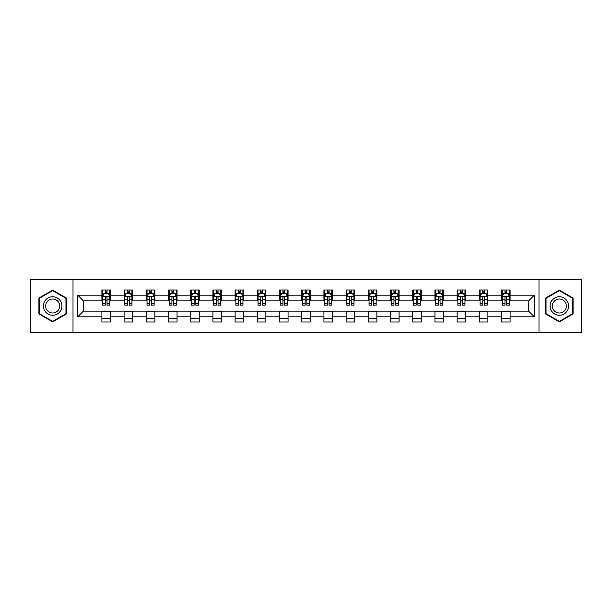 <?xml version="1.0" encoding="UTF-8"?>
<svg xmlns="http://www.w3.org/2000/svg" width="612" height="612" viewBox="0 0 612 612"><rect width="100%" height="100%" fill="white"/><g stroke="black" fill="none" stroke-linecap="round" stroke-linejoin="round"><path stroke-width="0.92" d="M538.988 332.331L581.4 332.331L581.4 279.669L538.988 279.669L538.988 332.331L73.012 332.331L73.012 279.669L30.6 279.669L30.6 332.331L73.012 332.331M538.988 279.669L73.012 279.669M510.094 295.183L510.094 289.989L501.557 289.989L501.557 295.183L487.894 295.183L487.894 289.989L479.349 289.989L479.349 295.183L465.686 295.183L465.686 289.989L457.149 289.989L457.149 295.183L443.486 295.183L443.486 289.989L434.948 289.989L434.948 295.183L421.286 295.183L421.286 289.989L412.74 289.989L412.74 295.183L399.078 295.183L399.078 289.989L390.54 289.989L390.54 295.183L376.877 295.183L376.877 289.989L368.34 289.989L368.34 295.183L354.677 295.183L354.677 289.989L346.14 289.989L346.14 295.183L332.469 295.183L332.469 289.989L323.932 289.989L323.932 295.183L310.269 295.183L310.269 289.989L301.731 289.989L301.731 295.183L288.068 295.183L288.068 289.989L279.531 289.989L279.531 295.183L265.86 295.183L265.86 289.989L257.323 289.989L257.323 295.183L243.66 295.183L243.66 289.989L235.123 289.989L235.123 295.183L221.46 295.183L221.46 289.989L212.922 289.989L212.922 295.183L199.26 295.183L199.26 289.989L190.715 289.989L190.715 295.183L177.052 295.183L177.052 289.989L168.514 289.989L168.514 295.183L154.851 295.183L154.851 289.989L146.314 289.989L146.314 295.183L132.651 295.183L132.651 289.989L124.106 289.989L124.106 295.183L110.443 295.183L110.443 289.989L101.906 289.989L101.906 295.183L77.709 295.183L77.709 316.817L83.4 311.125L101.906 311.125L101.906 322.011L110.443 322.011L110.443 311.125L124.106 311.125L124.106 322.011L132.651 322.011L132.651 311.125L146.314 311.125L146.314 322.011L154.851 322.011L154.851 311.125L168.514 311.125L168.514 322.011L177.052 322.011L177.052 311.125L190.715 311.125L190.715 322.011L199.26 322.011L199.26 311.125L212.922 311.125L212.922 322.011L221.46 322.011L221.46 311.125L235.123 311.125L235.123 322.011L243.66 322.011L243.66 311.125L257.323 311.125L257.323 322.011L265.86 322.011L265.86 311.125L279.531 311.125L279.531 322.011L288.068 322.011L288.068 311.125L301.731 311.125L301.731 322.011L310.269 322.011L310.269 311.125L323.932 311.125L323.932 322.011L332.469 322.011L332.469 311.125L346.14 311.125L346.14 322.011L354.677 322.011L354.677 311.125L368.34 311.125L368.34 322.011L376.877 322.011L376.877 311.125L390.54 311.125L390.54 322.011L399.078 322.011L399.078 311.125L412.74 311.125L412.74 322.011L421.286 322.011L421.286 311.125L434.948 311.125L434.948 322.011L443.486 322.011L443.486 311.125L457.149 311.125L457.149 322.011L465.686 322.011L465.686 311.125L479.349 311.125L479.349 322.011L487.894 322.011L487.894 311.125L501.557 311.125L501.557 322.011L510.094 322.011L510.094 311.125L528.6 311.125L528.6 300.875L510.094 300.875L510.094 295.183L534.291 295.183L534.291 316.817L510.094 316.817M501.557 316.817L487.894 316.817M479.349 316.817L465.686 316.817M457.149 316.817L443.486 316.817M434.948 316.817L421.286 316.817M412.74 316.817L399.078 316.817M390.54 316.817L376.877 316.817M368.34 316.817L354.677 316.817M346.14 316.817L332.469 316.817M323.932 316.817L310.269 316.817M301.731 316.817L288.068 316.817M279.531 316.817L265.86 316.817M257.323 316.817L243.66 316.817M235.123 316.817L221.46 316.817M212.922 316.817L199.26 316.817M190.715 316.817L177.052 316.817M168.514 316.817L154.851 316.817M146.314 316.817L132.651 316.817M124.106 316.817L110.443 316.817M101.906 316.817L77.709 316.817M501.557 295.183L501.557 300.875L487.894 300.875L487.894 295.183M479.349 295.183L479.349 300.875L465.686 300.875L465.686 295.183M457.149 295.183L457.149 300.875L443.486 300.875L443.486 295.183M434.948 295.183L434.948 300.875L421.286 300.875L421.286 295.183M412.74 295.183L412.74 300.875L399.078 300.875L399.078 295.183M390.54 295.183L390.54 300.875L376.877 300.875L376.877 295.183M368.34 295.183L368.34 300.875L354.677 300.875L354.677 295.183M346.14 295.183L346.14 300.875L332.469 300.875L332.469 295.183M323.932 295.183L323.932 300.875L310.269 300.875L310.269 295.183M301.731 295.183L301.731 300.875L288.068 300.875L288.068 295.183M279.531 295.183L279.531 300.875L265.86 300.875L265.86 295.183M257.323 295.183L257.323 300.875L243.66 300.875L243.66 295.183M235.123 295.183L235.123 300.875L221.46 300.875L221.46 295.183M212.922 295.183L212.922 300.875L199.26 300.875L199.26 295.183M190.715 295.183L190.715 300.875L177.052 300.875L177.052 295.183M168.514 295.183L168.514 300.875L154.851 300.875L154.851 295.183M146.314 295.183L146.314 300.875L132.651 300.875L132.651 295.183M124.106 295.183L124.106 300.875L110.443 300.875L110.443 295.183M101.906 295.183L101.906 300.875L83.4 300.875L77.709 295.183M83.4 300.875L83.4 311.125M534.291 316.817L528.6 311.125M528.6 300.875L534.291 295.183M101.906 293.546L102.617 293.546M105.318 293.546L107.031 293.546M109.732 293.546L110.443 293.546M101.906 300.737L102.617 300.737M105.318 300.737L107.031 300.737M109.732 300.737L110.443 300.737M101.906 311.263L110.443 311.263M101.906 318.454L110.443 318.454M124.106 311.263L132.651 311.263M124.106 318.454L132.651 318.454M124.106 293.546L124.817 293.546M127.525 293.546L129.231 293.546M131.94 293.546L132.651 293.546M124.106 300.737L124.817 300.737M127.525 300.737L129.231 300.737M131.94 300.737L132.651 300.737M146.314 311.263L154.851 311.263M146.314 318.454L154.851 318.454M146.314 293.546L147.025 293.546M149.726 293.546L151.432 293.546M154.14 293.546L154.851 293.546M146.314 300.737L147.025 300.737M149.726 300.737L151.432 300.737M154.14 300.737L154.851 300.737M168.514 311.263L177.052 311.263M168.514 318.454L177.052 318.454M168.514 293.546L169.226 293.546M171.926 293.546L173.64 293.546M176.34 293.546L177.052 293.546M168.514 300.737L169.226 300.737M171.926 300.737L173.64 300.737M176.34 300.737L177.052 300.737M190.715 311.263L199.26 311.263M190.715 318.454L199.26 318.454M190.715 293.546L191.426 293.546M194.134 293.546L195.84 293.546M198.54 293.546L199.26 293.546M190.715 300.737L191.426 300.737M194.134 300.737L195.84 300.737M198.54 300.737L199.26 300.737M212.922 311.263L221.46 311.263M212.922 318.454L221.46 318.454M212.922 293.546L213.634 293.546M216.334 293.546L218.04 293.546M220.748 293.546L221.46 293.546M212.922 300.737L213.634 300.737M216.334 300.737L218.04 300.737M220.748 300.737L221.46 300.737M235.123 311.263L243.66 311.263M235.123 318.454L243.66 318.454M235.123 293.546L235.834 293.546M238.535 293.546L240.248 293.546M242.949 293.546L243.66 293.546M235.123 300.737L235.834 300.737M238.535 300.737L240.248 300.737M242.949 300.737L243.66 300.737M257.323 311.263L265.86 311.263M257.323 318.454L265.86 318.454M257.323 293.546L258.035 293.546M260.743 293.546L262.449 293.546M265.149 293.546L265.86 293.546M257.323 300.737L258.035 300.737M260.743 300.737L262.449 300.737M265.149 300.737L265.86 300.737M279.531 311.263L288.068 311.263M279.531 318.454L288.068 318.454M279.531 293.546L280.242 293.546M282.943 293.546L284.649 293.546M287.357 293.546L288.068 293.546M279.531 300.737L280.242 300.737M282.943 300.737L284.649 300.737M287.357 300.737L288.068 300.737M301.731 311.263L310.269 311.263M301.731 318.454L310.269 318.454M301.731 293.546L302.443 293.546M305.143 293.546L306.857 293.546M309.557 293.546L310.269 293.546M301.731 300.737L302.443 300.737M305.143 300.737L306.857 300.737M309.557 300.737L310.269 300.737M323.932 311.263L332.469 311.263M323.932 318.454L332.469 318.454M323.932 293.546L324.643 293.546M327.351 293.546L329.057 293.546M331.758 293.546L332.469 293.546M323.932 300.737L324.643 300.737M327.351 300.737L329.057 300.737M331.758 300.737L332.469 300.737M346.14 311.263L354.677 311.263M346.14 318.454L354.677 318.454M346.14 293.546L346.851 293.546M349.551 293.546L351.257 293.546M353.966 293.546L354.677 293.546M346.14 300.737L346.851 300.737M349.551 300.737L351.257 300.737M353.966 300.737L354.677 300.737M368.34 311.263L376.877 311.263M368.34 318.454L376.877 318.454M368.34 293.546L369.051 293.546M371.752 293.546L373.465 293.546M376.166 293.546L376.877 293.546M368.34 300.737L369.051 300.737M371.752 300.737L373.465 300.737M376.166 300.737L376.877 300.737M390.54 311.263L399.078 311.263M390.54 318.454L399.078 318.454M390.54 293.546L391.252 293.546M393.96 293.546L395.666 293.546M398.366 293.546L399.078 293.546M390.54 300.737L391.252 300.737M393.96 300.737L395.666 300.737M398.366 300.737L399.078 300.737M412.74 311.263L421.286 311.263M412.74 318.454L421.286 318.454M412.74 293.546L413.46 293.546M416.16 293.546L417.866 293.546M420.574 293.546L421.286 293.546M412.74 300.737L413.46 300.737M416.16 300.737L417.866 300.737M420.574 300.737L421.286 300.737M434.948 311.263L443.486 311.263M434.948 318.454L443.486 318.454M434.948 293.546L435.66 293.546M438.36 293.546L440.074 293.546M442.774 293.546L443.486 293.546M434.948 300.737L435.66 300.737M438.36 300.737L440.074 300.737M442.774 300.737L443.486 300.737M457.149 311.263L465.686 311.263M457.149 318.454L465.686 318.454M457.149 293.546L457.86 293.546M460.568 293.546L462.274 293.546M464.975 293.546L465.686 293.546M457.149 300.737L457.86 300.737M460.568 300.737L462.274 300.737M464.975 300.737L465.686 300.737M479.349 311.263L487.894 311.263M479.349 318.454L487.894 318.454M479.349 293.546L480.06 293.546M482.769 293.546L484.474 293.546M487.183 293.546L487.894 293.546M479.349 300.737L480.06 300.737M482.769 300.737L484.474 300.737M487.183 300.737L487.894 300.737M501.557 311.263L510.094 311.263M501.557 318.454L510.094 318.454M501.557 293.546L502.268 293.546M504.969 293.546L506.682 293.546M509.383 293.546L510.094 293.546M501.557 300.737L502.268 300.737M504.969 300.737L506.682 300.737M509.383 300.737L510.094 300.737M52.663 321.858L66.394 313.933L66.394 298.067L52.663 290.142L38.923 298.067L38.923 313.933L52.663 321.858M573.077 298.067L559.337 290.142L545.606 298.067L545.606 313.933L559.337 321.858L573.077 313.933L573.077 298.067M107.031 291.84L105.318 291.84M109.732 303.361L107.031 303.361L107.031 305.143L109.732 305.143L109.732 296.46L108.309 293.615L104.04 293.615L102.617 296.46L102.617 305.143L105.318 305.143L105.318 303.361L102.617 303.361M102.617 296.46L102.617 289.989M109.732 296.46L109.732 289.989M105.318 293.615L105.318 289.989M107.031 289.989L107.031 293.615M107.031 303.361L107.031 297.531C106.457 296.438 105.891 296.438 105.318 297.531L105.318 303.361M60.672 310.628A9.249 9.249 0 0 0 57.283 297.99A9.249 9.249 0 0 0 44.645 301.372A9.249 9.249 0 0 0 48.034 314.01A9.249 9.249 0 0 0 60.672 310.628M58.729 309.504A7.007 7.007 0 0 0 56.166 299.934A7.007 7.007 0 0 0 46.596 302.496A7.007 7.007 0 0 0 49.159 312.066A7.007 7.007 0 0 0 58.729 309.504M39.352 313.681L39.352 298.319L52.663 290.631L65.966 298.319L65.966 313.681L52.663 321.369L39.352 313.681M559.337 296.751A9.249 9.249 0 0 0 550.089 306A9.249 9.249 0 0 0 559.337 315.249A9.249 9.249 0 0 0 568.594 306A9.249 9.249 0 0 0 559.337 296.751M559.337 298.993A7.007 7.007 0 0 0 552.338 306A7.007 7.007 0 0 0 559.337 313.007A7.007 7.007 0 0 0 566.345 306A7.007 7.007 0 0 0 559.337 298.993M572.648 313.681L559.337 321.369L546.034 313.681L546.034 298.319L559.337 290.631L572.648 298.319L572.648 313.681M129.231 291.84L127.525 291.84M131.94 303.361L129.231 303.361L129.231 305.143L131.94 305.143L131.94 296.46L130.509 293.615L126.24 293.615L124.817 296.46L124.817 305.143L127.525 305.143L127.525 303.361L124.817 303.361M124.817 296.46L124.817 289.989M131.94 296.46L131.94 289.989M127.525 293.615L127.525 289.989M129.231 289.989L129.231 293.615M129.231 303.361L129.231 297.531C128.665 296.438 128.092 296.438 127.525 297.531L127.525 303.361M151.432 291.84L149.726 291.84M154.14 303.361L151.432 303.361L151.432 305.143L154.14 305.143L154.14 296.46L152.717 293.615L148.448 293.615L147.025 296.46L147.025 305.143L149.726 305.143L149.726 303.361L147.025 303.361M147.025 296.46L147.025 289.989M154.14 296.46L154.14 289.989M149.726 293.615L149.726 289.989M151.432 289.989L151.432 293.615M151.432 303.361L151.432 297.531C150.866 296.438 150.3 296.438 149.726 297.531L149.726 303.361M173.64 291.84L171.926 291.84M176.34 303.361L173.64 303.361L173.64 305.143L176.34 305.143L176.34 296.46L174.917 293.615L170.649 293.615L169.226 296.46L169.226 305.143L171.926 305.143L171.926 303.361L169.226 303.361M169.226 296.46L169.226 289.989M176.34 296.46L176.34 289.989M171.926 293.615L171.926 289.989M173.64 289.989L173.64 293.615M173.64 303.361L173.64 297.531C173.066 296.438 172.5 296.438 171.926 297.531L171.926 303.361M195.84 291.84L194.134 291.84M198.54 303.361L195.84 303.361L195.84 305.143L198.54 305.143L198.54 296.46L197.118 293.615L192.849 293.615L191.426 296.46L191.426 305.143L194.134 305.143L194.134 303.361L191.426 303.361M191.426 296.46L191.426 289.989M198.54 296.46L198.54 289.989M194.134 293.615L194.134 289.989M195.84 289.989L195.84 293.615M195.84 303.361L195.84 297.531C195.274 296.438 194.7 296.438 194.134 297.531L194.134 303.361M218.04 291.84L216.334 291.84M220.748 303.361L218.04 303.361L218.04 305.143L220.748 305.143L220.748 296.46L219.326 293.615L215.057 293.615L213.634 296.46L213.634 305.143L216.334 305.143L216.334 303.361L213.634 303.361M213.634 296.46L213.634 289.989M220.748 296.46L220.748 289.989M216.334 293.615L216.334 289.989M218.04 289.989L218.04 293.615M218.04 303.361L218.04 297.531C217.474 296.438 216.908 296.438 216.334 297.531L216.334 303.361M240.248 291.84L238.535 291.84M242.949 303.361L240.248 303.361L240.248 305.143L242.949 305.143L242.949 296.46L241.526 293.615L237.257 293.615L235.834 296.46L235.834 305.143L238.535 305.143L238.535 303.361L235.834 303.361M235.834 296.46L235.834 289.989M242.949 296.46L242.949 289.989M238.535 293.615L238.535 289.989M240.248 289.989L240.248 293.615M240.248 303.361L240.248 297.531C239.675 296.438 239.108 296.438 238.535 297.531L238.535 303.361M262.449 291.84L260.743 291.84M265.149 303.361L262.449 303.361L262.449 305.143L265.149 305.143L265.149 296.46L263.726 293.615L259.457 293.615L258.035 296.46L258.035 305.143L260.743 305.143L260.743 303.361L258.035 303.361M258.035 296.46L258.035 289.989M265.149 296.46L265.149 289.989M260.743 293.615L260.743 289.989M262.449 289.989L262.449 293.615M262.449 303.361L262.449 297.531C261.882 296.438 261.309 296.438 260.743 297.531L260.743 303.361M284.649 291.84L282.943 291.84M287.357 303.361L284.649 303.361L284.649 305.143L287.357 305.143L287.357 296.46L285.934 293.615L281.665 293.615L280.242 296.46L280.242 305.143L282.943 305.143L282.943 303.361L280.242 303.361M280.242 296.46L280.242 289.989M287.357 296.46L287.357 289.989M282.943 293.615L282.943 289.989M284.649 289.989L284.649 293.615M284.649 303.361L284.649 297.531C284.083 296.438 283.517 296.438 282.943 297.531L282.943 303.361M306.857 291.84L305.143 291.84M309.557 303.361L306.857 303.361L306.857 305.143L309.557 305.143L309.557 296.46L308.134 293.615L303.866 293.615L302.443 296.46L302.443 305.143L305.143 305.143L305.143 303.361L302.443 303.361M302.443 296.46L302.443 289.989M309.557 296.46L309.557 289.989M305.143 293.615L305.143 289.989M306.857 289.989L306.857 293.615M306.857 303.361L306.857 297.531C306.283 296.438 305.717 296.438 305.143 297.531L305.143 303.361M329.057 291.84L327.351 291.84M331.758 303.361L329.057 303.361L329.057 305.143L331.758 305.143L331.758 296.46L330.335 293.615L326.066 293.615L324.643 296.46L324.643 305.143L327.351 305.143L327.351 303.361L324.643 303.361M324.643 296.46L324.643 289.989M331.758 296.46L331.758 289.989M327.351 293.615L327.351 289.989M329.057 289.989L329.057 293.615M329.057 303.361L329.057 297.531C328.491 296.438 327.917 296.438 327.351 297.531L327.351 303.361M351.257 291.84L349.551 291.84M353.966 303.361L351.257 303.361L351.257 305.143L353.966 305.143L353.966 296.46L352.543 293.615L348.274 293.615L346.851 296.46L346.851 305.143L349.551 305.143L349.551 303.361L346.851 303.361M346.851 296.46L346.851 289.989M353.966 296.46L353.966 289.989M349.551 293.615L349.551 289.989M351.257 289.989L351.257 293.615M351.257 303.361L351.257 297.531C350.691 296.438 350.125 296.438 349.551 297.531L349.551 303.361M373.465 291.84L371.752 291.84M376.166 303.361L373.465 303.361L373.465 305.143L376.166 305.143L376.166 296.46L374.743 293.615L370.474 293.615L369.051 296.46L369.051 305.143L371.752 305.143L371.752 303.361L369.051 303.361M369.051 296.46L369.051 289.989M376.166 296.46L376.166 289.989M371.752 293.615L371.752 289.989M373.465 289.989L373.465 293.615M373.465 303.361L373.465 297.531C372.892 296.438 372.325 296.438 371.752 297.531L371.752 303.361M395.666 291.84L393.96 291.84M398.366 303.361L395.666 303.361L395.666 305.143L398.366 305.143L398.366 296.46L396.943 293.615L392.674 293.615L391.252 296.46L391.252 305.143L393.96 305.143L393.96 303.361L391.252 303.361M391.252 296.46L391.252 289.989M398.366 296.46L398.366 289.989M393.96 293.615L393.96 289.989M395.666 289.989L395.666 293.615M395.666 303.361L395.666 297.531C395.1 296.438 394.526 296.438 393.96 297.531L393.96 303.361M417.866 291.84L416.16 291.84M420.574 303.361L417.866 303.361L417.866 305.143L420.574 305.143L420.574 296.46L419.151 293.615L414.882 293.615L413.46 296.46L413.46 305.143L416.16 305.143L416.16 303.361L413.46 303.361M413.46 296.46L413.46 289.989M420.574 296.46L420.574 289.989M416.16 293.615L416.16 289.989M417.866 289.989L417.866 293.615M417.866 303.361L417.866 297.531C417.3 296.438 416.734 296.438 416.16 297.531L416.16 303.361M440.074 291.84L438.36 291.84M442.774 303.361L440.074 303.361L440.074 305.143L442.774 305.143L442.774 296.46L441.351 293.615L437.083 293.615L435.66 296.46L435.66 305.143L438.36 305.143L438.36 303.361L435.66 303.361M435.66 296.46L435.66 289.989M442.774 296.46L442.774 289.989M438.36 293.615L438.36 289.989M440.074 289.989L440.074 293.615M440.074 303.361L440.074 297.531C439.5 296.438 438.934 296.438 438.36 297.531L438.36 303.361M462.274 291.84L460.568 291.84M464.975 303.361L462.274 303.361L462.274 305.143L464.975 305.143L464.975 296.46L463.552 293.615L459.283 293.615L457.86 296.46L457.86 305.143L460.568 305.143L460.568 303.361L457.86 303.361M457.86 296.46L457.86 289.989M464.975 296.46L464.975 289.989M460.568 293.615L460.568 289.989M462.274 289.989L462.274 293.615M462.274 303.361L462.274 297.531C461.708 296.438 461.134 296.438 460.568 297.531L460.568 303.361M484.474 291.84L482.769 291.84M487.183 303.361L484.474 303.361L484.474 305.143L487.183 305.143L487.183 296.46L485.76 293.615L481.491 293.615L480.06 296.46L480.06 305.143L482.769 305.143L482.769 303.361L480.06 303.361M480.06 296.46L480.06 289.989M487.183 296.46L487.183 289.989M482.769 293.615L482.769 289.989M484.474 289.989L484.474 293.615M484.474 303.361L484.474 297.531C483.908 296.438 483.335 296.438 482.769 297.531L482.769 303.361M506.682 291.84L504.969 291.84M509.383 303.361L506.682 303.361L506.682 305.143L509.383 305.143L509.383 296.46L507.96 293.615L503.691 293.615L502.268 296.46L502.268 305.143L504.969 305.143L504.969 303.361L502.268 303.361M502.268 296.46L502.268 289.989M509.383 296.46L509.383 289.989M504.969 293.615L504.969 289.989M506.682 289.989L506.682 293.615M506.682 303.361L506.682 297.531C506.109 296.438 505.543 296.438 504.969 297.531L504.969 303.361M109.701 296.392L102.655 296.392M102.617 293.791L103.956 293.791M108.393 293.791L109.732 293.791M105.318 299.543L102.617 299.543M109.732 299.543L107.031 299.543M107.031 292.743L105.318 292.743M131.901 296.392L124.856 296.392M124.817 293.791L126.156 293.791M130.601 293.791L131.94 293.791M127.525 299.543L124.817 299.543M131.94 299.543L129.231 299.543M129.231 292.743L127.525 292.743M154.102 296.392L147.056 296.392M147.025 293.791L148.356 293.791M152.801 293.791L154.14 293.791M149.726 299.543L147.025 299.543M154.14 299.543L151.432 299.543M151.432 292.743L149.726 292.743M176.31 296.392L169.264 296.392M169.226 293.791L170.564 293.791M175.001 293.791L176.34 293.791M171.926 299.543L169.226 299.543M176.34 299.543L173.64 299.543M173.64 292.743L171.926 292.743M198.51 296.392L191.464 296.392M191.426 293.791L192.765 293.791M197.209 293.791L198.54 293.791M194.134 299.543L191.426 299.543M198.54 299.543L195.84 299.543M195.84 292.743L194.134 292.743M220.71 296.392L213.665 296.392M213.634 293.791L214.965 293.791M219.41 293.791L220.748 293.791M216.334 299.543L213.634 299.543M220.748 299.543L218.04 299.543M218.04 292.743L216.334 292.743M242.91 296.392L235.872 296.392M235.834 293.791L237.173 293.791M241.61 293.791L242.949 293.791M238.535 299.543L235.834 299.543M242.949 299.543L240.248 299.543M240.248 292.743L238.535 292.743M265.118 296.392L258.073 296.392M258.035 293.791L259.373 293.791M263.818 293.791L265.149 293.791M260.743 299.543L258.035 299.543M265.149 299.543L262.449 299.543M262.449 292.743L260.743 292.743M287.319 296.392L280.273 296.392M280.242 293.791L281.574 293.791M286.018 293.791L287.357 293.791M282.943 299.543L280.242 299.543M287.357 299.543L284.649 299.543M284.649 292.743L282.943 292.743M309.519 296.392L302.481 296.392M302.443 293.791L303.782 293.791M308.219 293.791L309.557 293.791M305.143 299.543L302.443 299.543M309.557 299.543L306.857 299.543M306.857 292.743L305.143 292.743M331.727 296.392L324.681 296.392M324.643 293.791L325.982 293.791M330.426 293.791L331.758 293.791M327.351 299.543L324.643 299.543M331.758 299.543L329.057 299.543M329.057 292.743L327.351 292.743M353.927 296.392L346.882 296.392M346.851 293.791L348.182 293.791M352.627 293.791L353.966 293.791M349.551 299.543L346.851 299.543M353.966 299.543L351.257 299.543M351.257 292.743L349.551 292.743M376.128 296.392L369.09 296.392M369.051 293.791L370.39 293.791M374.827 293.791L376.166 293.791M371.752 299.543L369.051 299.543M376.166 299.543L373.465 299.543M373.465 292.743L371.752 292.743M398.336 296.392L391.29 296.392M391.252 293.791L392.59 293.791M397.035 293.791L398.366 293.791M393.96 299.543L391.252 299.543M398.366 299.543L395.666 299.543M395.666 292.743L393.96 292.743M420.536 296.392L413.49 296.392M413.46 293.791L414.791 293.791M419.235 293.791L420.574 293.791M416.16 299.543L413.46 299.543M420.574 299.543L417.866 299.543M417.866 292.743L416.16 292.743M442.736 296.392L435.69 296.392M435.66 293.791L436.999 293.791M441.436 293.791L442.774 293.791M438.36 299.543L435.66 299.543M442.774 299.543L440.074 299.543M440.074 292.743L438.36 292.743M464.944 296.392L457.898 296.392M457.86 293.791L459.199 293.791M463.644 293.791L464.975 293.791M460.568 299.543L457.86 299.543M464.975 299.543L462.274 299.543M462.274 292.743L460.568 292.743M487.144 296.392L480.099 296.392M480.06 293.791L481.399 293.791M485.844 293.791L487.183 293.791M482.769 299.543L480.06 299.543M487.183 299.543L484.474 299.543M484.474 292.743L482.769 292.743M509.345 296.392L502.299 296.392M502.268 293.791L503.607 293.791M508.044 293.791L509.383 293.791M504.969 299.543L502.268 299.543M509.383 299.543L506.682 299.543M506.682 292.743L504.969 292.743"/></g></svg>
